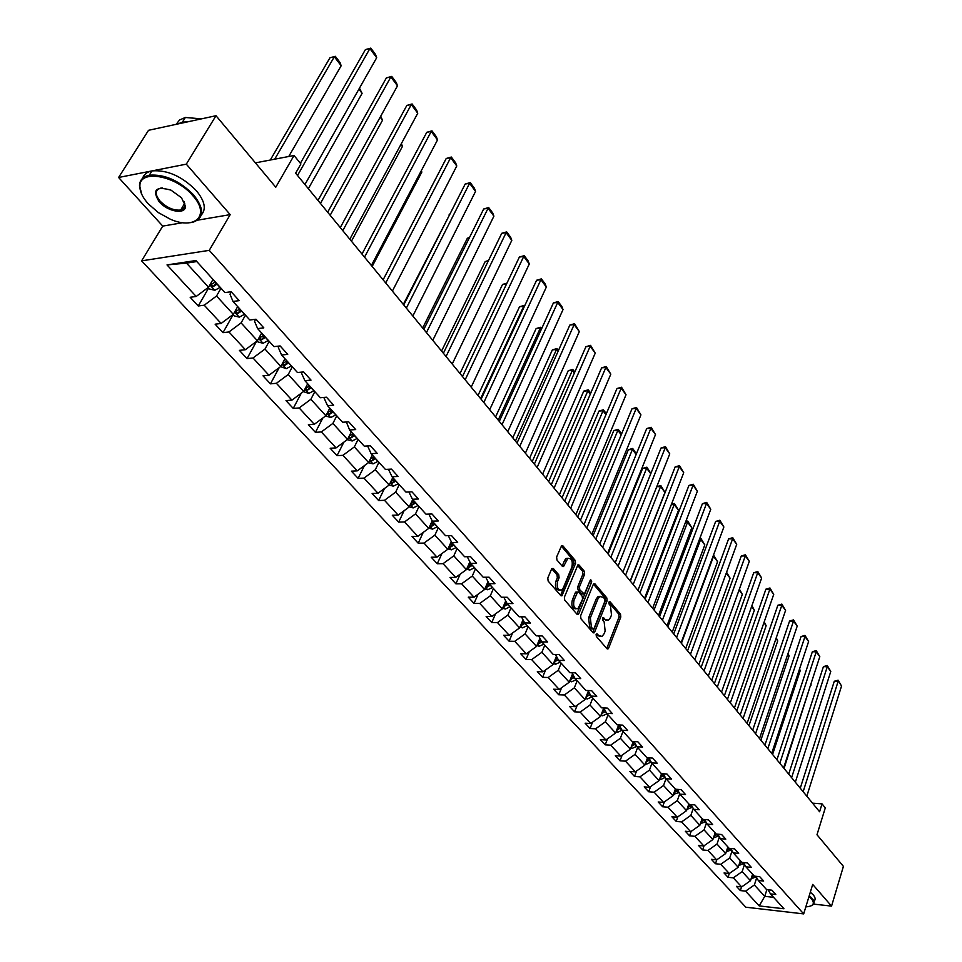 <?xml version="1.0" encoding="UTF-8"?>
<svg xmlns="http://www.w3.org/2000/svg" width="962" height="962" viewBox="0 0 962 962"><rect width="100%" height="100%" fill="white"/><g stroke="black" fill="none" stroke-linecap="round" stroke-linejoin="round"><path stroke-width="1.44" d="M596.127 634.427L596.344 636.471L606.974 648.689L608.657 648.087L620.803 617.015L620.502 614.153L610.088 601.803L608.922 602.188L609.138 604.208L610.497 605.807L611.483 615.031L610.461 617.616L608.489 620.213L605.11 619.432L603.739 617.832L602.561 618.229L602.777 620.262L604.148 621.861L605.134 631.12L604.112 633.73L602.08 636.375L598.701 635.617L597.318 634.018L596.127 634.427M813.563 904.1L831.553 906.108L843.409 866.365L816.991 834.751L825.288 807.888L822.029 803.871L812.541 803.162M197.691 220.154L230.195 214.622L186.303 164.153L118.591 177.477L148.533 130.303L216.005 115.717L275.769 187.217L294.035 155.483L255.423 162.867M186.303 164.153L216.005 115.717M553.366 568.554L551.563 569.071L547.799 578.042L548.136 581.06L560.762 595.562L561.94 595.803L575.565 563.443L575.24 560.473L562.878 545.827L561.652 545.574L556.625 556.998L556.95 560.004L562.313 566.281L563.528 566.522L567.808 558.453C571.632 558.056 572.991 560.918 571.897 567.075L563.311 587.866L561.712 589.971C557.876 590.343 556.517 587.457 557.635 581.301L559.09 577.813L558.754 574.807L553.366 568.554L551.863 568.566M294.035 155.483L300.914 163.937L295.635 173.184L819.588 811.748L822.029 803.871M230.195 214.622L209.247 250.348L803.679 913.9L745.827 907.202L141.606 260.858L209.247 250.348M831.553 906.108L812.698 884.427L803.679 913.9M580.615 615.8L580.928 618.746L592.989 632.611L594.696 632.022L607.106 600.793L606.794 597.895L594.985 583.898L593.277 584.427L580.615 615.8M577.056 614.297L564.718 600.12L564.393 597.137L577.946 564.826L579.124 565.079L584.307 571.236L584.631 574.182L579.461 586.868L579.773 589.826L584.355 594.095L590.295 580.122L590.704 579.581L591.726 581.806L578.799 613.732L577.056 614.297M195.887 260.534L224.964 292.58L231.157 291.751L239.201 300.637L232.996 301.455L249.819 319.985L256 319.228L263.804 327.874L257.636 328.595L273.978 346.621L280.134 345.947L287.734 354.353L281.577 355.002L297.474 372.522L303.619 371.933L311.015 380.11L304.882 380.675L320.346 397.727L326.467 397.21L333.658 405.17L327.549 405.663L342.604 422.258L348.701 421.825L355.7 429.569L349.615 429.99L364.273 446.152L370.346 445.779L377.164 453.318L371.104 453.679L385.389 469.42L391.426 469.107L398.076 476.455L392.039 476.743L405.952 492.087L411.964 491.835L418.446 499.001L412.433 499.23L425.998 514.189L431.986 513.997L438.299 520.971L432.323 521.151L445.55 535.726L451.515 535.593L457.659 542.4L451.707 542.52L464.61 556.745L470.538 556.661L476.551 563.299L470.622 563.371L483.201 577.248L489.117 577.212L494.973 583.693L489.069 583.706L501.358 597.246L507.239 597.258L512.95 603.583L507.082 603.559L519.071 616.774L524.927 616.834L530.507 623.015L524.663 622.943L536.375 635.846L542.195 635.954L547.643 641.979L541.834 641.87L553.27 654.473L559.066 654.617L564.393 660.509L558.609 660.353L569.781 672.678L575.541 672.859L580.747 678.619L574.987 678.414L585.918 690.463L591.654 690.68L596.741 696.308L591.005 696.079L601.683 707.84L607.395 708.104L612.361 713.6L606.673 713.335L617.111 724.843L622.787 725.132L627.645 730.519L621.981 730.206L632.19 741.474L637.842 741.798L642.592 747.053L636.952 746.716L646.945 757.731L652.561 758.092L657.214 763.239L651.611 762.866L661.387 773.64L666.967 774.025L671.524 779.064L665.944 778.679L675.516 789.225L681.072 789.634L685.521 794.564L679.978 794.143L689.345 804.472L694.877 804.905L699.23 809.739L693.722 809.295L702.897 819.396L708.381 819.864L712.662 824.59L707.178 824.121L716.161 834.018L721.62 834.511L725.805 839.141L720.346 838.648L729.148 848.34L734.583 848.857L738.684 853.39L733.26 852.873L741.882 862.385L747.294 862.914L751.31 867.363L745.911 866.822L754.364 876.129L759.739 876.695L763.672 881.048L758.309 880.483L766.594 889.609L771.933 890.199L775.793 894.468L770.466 893.878L783.958 908.765L759.222 905.927L745.574 891.149L740.355 890.571L736.423 886.339L741.654 886.916L733.284 877.849L728.03 877.296L724.037 872.979L729.292 873.532L720.754 864.285L715.475 863.744L711.399 859.343L716.678 859.872L707.96 850.444L702.657 849.927L698.496 845.442L703.811 845.947L694.913 836.315L689.586 835.834L685.341 831.252L690.68 831.733L681.601 821.909L676.25 821.44L671.909 816.774L677.284 817.231L668.013 807.202L662.626 806.757L658.2 801.983L663.6 802.416L654.136 792.183L648.725 791.762L644.203 786.892L649.627 787.301L639.971 776.839L634.523 776.454L629.906 771.476L635.365 771.849L625.492 761.17L620.021 760.81L615.307 755.735L620.791 756.084L610.702 745.165L605.206 744.841L600.384 739.646L605.892 739.958L595.586 728.811L590.067 728.511L585.136 723.208L590.68 723.484L580.146 712.084L574.591 711.82L569.552 706.397L575.12 706.649L564.345 694.985L558.766 694.768L553.619 689.213L559.211 689.429L548.196 677.513L542.592 677.32L537.325 671.644L542.941 671.825L531.673 659.619L526.046 659.475L520.658 653.667L526.298 653.799L514.766 641.329L509.114 641.209L503.595 635.269L509.271 635.365L497.474 622.594L491.786 622.522L486.135 616.45L491.835 616.498L479.761 603.427L474.038 603.402L468.266 597.174L473.989 597.186L461.616 583.79L455.88 583.814L449.963 577.428L455.711 577.404L443.037 563.684L437.277 563.744L431.216 557.214L436.988 557.13L424.001 543.073L418.217 543.193L412.001 536.495L417.809 536.363L404.497 521.957L398.677 522.125L392.316 515.259L398.136 515.079L384.487 500.312L378.643 500.529L372.126 493.494L377.97 493.253L363.973 478.102L358.117 478.379L351.419 471.164L357.287 470.863L342.929 455.327L337.049 455.663L330.17 448.256L336.063 447.895L321.332 431.938L315.428 432.347L308.369 424.747L314.285 424.314L299.158 407.948L293.23 408.417L285.991 400.613L291.931 400.12L276.395 383.297L270.442 383.85L263.011 375.829L268.963 375.252L252.994 357.984L247.03 358.598L239.394 350.36L245.37 349.711L228.956 331.962L222.98 332.66L215.127 324.194L221.116 323.46L204.245 305.207L198.244 305.988L190.175 297.282L196.176 296.476L167.015 264.911L195.887 260.534M237.686 306.613L233.297 314.358L216.534 296.007L221.007 288.227M216.534 296.007L204.245 305.207M233.297 314.358L221.116 323.46M231.301 291.907L230.002 294.204L232.996 301.455M261.664 333.032L257.395 340.752L241.101 322.895L245.442 315.163M241.101 322.895L228.956 331.962M257.395 340.752L245.37 349.711M255.627 319.276L254.521 321.284L257.636 328.595M284.992 358.754L280.844 366.426L264.983 349.062L269.204 341.354M264.983 349.062L252.994 357.984M280.844 366.426L268.963 375.252M279.208 346.055L278.355 347.619L281.577 355.002M307.696 383.778L303.667 391.426L288.227 374.507L292.328 366.847M288.227 374.507L276.395 383.297M303.667 391.426L291.931 400.12M302.176 372.078L301.563 373.244L304.882 380.675M329.798 408.153L325.89 415.752L310.858 399.29L314.839 391.666M310.858 399.29L299.158 407.948M325.89 415.752L314.285 424.314M324.555 397.378L324.134 398.184L327.549 405.663M351.334 431.89L347.522 439.454L332.888 423.412L336.772 415.825M332.888 423.412L321.332 431.938M347.522 439.454L336.063 447.895M346.356 421.993L349.615 429.99M372.318 455.026L368.614 462.542L354.341 446.921L358.129 439.369M354.341 446.921L342.929 455.327M368.614 462.542L357.287 470.863M367.604 445.947L371.104 453.679M392.773 477.561L389.165 485.052L375.252 469.817L378.932 462.313M375.252 469.817L363.973 478.102M389.165 485.052L377.97 493.253M388.444 469.264L392.039 476.743M412.722 499.555L409.199 506.986L395.635 492.135L399.218 484.668M395.635 492.135L384.487 500.312M409.199 506.986L398.136 515.079M408.898 491.967L412.433 499.23M432.203 520.923L428.739 528.391L415.512 513.9L419.011 506.481M415.512 513.9L404.497 521.957M428.739 528.391L417.809 536.363M428.836 514.093L432.323 521.151M451.262 541.642L447.799 549.266L434.896 535.137L438.299 527.753M434.896 535.137L424.001 543.073M447.799 549.266L436.988 557.13M448.28 535.666L451.707 542.52M469.865 561.88L466.402 569.636L453.811 555.844L457.13 548.508M453.811 555.844L443.037 563.684M466.402 569.636L455.711 577.404M467.243 556.709L470.622 563.371M488.011 581.637L484.559 589.526L472.27 576.058L475.505 568.758M472.27 576.058L461.616 583.79M484.559 589.526L473.989 597.186M485.75 577.224L489.069 583.706M505.723 600.949L502.296 608.946L490.295 595.803L493.446 588.54M490.295 595.803L479.761 603.427M502.296 608.946L491.835 616.498M503.823 597.258L507.082 603.559M523.027 619.805L519.612 627.909L507.888 615.067L510.966 607.852M507.888 615.067L497.474 622.594M519.612 627.909L509.271 635.365M521.452 616.798L524.663 622.943M539.922 638.251L536.531 646.44L525.084 633.898L528.09 626.719M525.084 633.898L514.766 641.329M536.531 646.44L526.298 653.799M538.684 635.894L541.762 641.979L543.867 644.107M556.433 656.264L553.066 664.55L541.871 652.284L544.817 645.153M541.871 652.284L531.673 659.619M553.066 664.55L542.941 671.825M555.507 654.533L558.609 660.353M572.57 673.893L569.227 682.25L558.285 670.261L561.159 663.167M558.285 670.261L548.196 677.513M569.227 682.25L559.211 689.429M571.945 672.739L574.987 678.414M588.335 691.137L585.04 699.554L574.338 687.83L577.14 680.783M574.338 687.83L564.345 694.985M585.04 699.554L575.12 706.649M588.022 690.536L591.005 696.079M603.763 707.996L600.492 716.474L590.031 705.014L592.76 698.003M590.031 705.014L580.146 712.084M600.492 716.474L590.68 723.484M603.727 707.936L606.673 713.335M618.686 724.927L615.608 733.032L605.375 721.825L608.044 714.85M605.375 721.825L595.586 728.811M615.608 733.032L605.892 739.958M619.095 724.939L621.981 730.206M633.273 741.534L630.399 749.23L620.382 738.263L623.003 731.336M620.382 738.263L610.702 745.165M630.399 749.23L620.791 756.084M634.114 741.582L636.952 746.716M647.57 757.767L644.877 765.091L635.076 754.352L637.638 747.462M635.076 754.352L625.492 761.17M644.877 765.091L635.365 771.849M648.821 757.852L651.611 762.866M661.567 773.664L659.054 780.615L649.458 770.105L651.959 763.251M649.458 770.105L639.971 776.839M659.054 780.615L649.627 787.301M663.203 773.773L665.944 778.679M675.336 789.032L672.931 795.802L663.539 785.521L665.981 778.715M663.539 785.521L654.136 792.183M672.931 795.802L663.6 802.416M677.284 789.357L679.978 794.143M688.876 803.955L686.519 810.689L677.32 800.612L679.749 793.734M677.32 800.612L668.013 807.202M686.519 810.689L677.284 817.231M691.077 804.605L693.722 809.295M702.14 818.578L699.843 825.276L690.824 815.391L693.241 808.441M690.824 815.391L681.601 821.909M699.843 825.276L690.68 831.733M704.569 819.54L707.178 824.121M715.139 832.9L712.878 839.549L704.052 829.881L706.457 822.847M704.052 829.881L694.913 836.315M712.878 839.549L703.811 845.947M717.796 834.162L720.346 838.648M727.873 846.933L725.661 853.559L717.003 844.071L719.396 836.976M717.003 844.071L707.96 850.444M725.661 853.559L716.678 859.872M730.747 848.496L733.26 852.873M740.355 860.689L738.191 867.279L729.701 857.984L732.082 850.829M729.701 857.984L720.754 864.285M738.191 867.279L729.292 873.532M743.434 862.529L745.911 866.822M752.597 874.181L750.48 880.723L742.159 871.62L744.516 864.405M742.159 871.62L733.284 877.849M750.48 880.723L741.654 886.916M755.879 876.286L758.309 880.483M766.87 889.646L764.73 896.343L754.364 884.98L756.709 877.717M754.364 884.98L745.574 891.149M759.222 905.927L764.73 896.343L773.58 897.318M118.591 177.477L162.746 226.094L141.606 260.858M196.813 261.556L186.508 263.119L208.526 287.229L213.035 279.437M563.491 566.546L562.626 566.546M768.073 889.778L770.466 893.878M208.526 287.229L196.176 296.476M167.015 264.911L186.508 263.119M741.546 886.904L740.355 890.571M729.28 873.52L728.03 877.296M716.798 859.787L715.475 863.744M704.088 845.754L702.657 849.927M691.113 831.433L689.586 835.834M677.873 816.798L676.25 821.44M664.369 801.863L662.626 806.757M650.589 786.615L648.725 791.762M636.519 771.031L634.523 776.454M622.161 755.098L620.021 760.81M607.503 738.816L605.206 744.841M592.52 722.173L590.067 728.511M577.224 705.146L574.591 711.82M561.592 687.722L558.766 694.768M545.61 669.901L542.592 677.32M529.28 651.659L526.046 659.475M512.59 632.972L509.114 641.209M495.526 613.84L491.786 622.522M478.066 594.239L474.038 603.402M460.197 574.146L455.88 583.814M441.931 553.535L437.277 563.744M423.232 532.407L418.217 543.193M404.088 510.726L398.677 522.125M384.487 488.48L378.643 500.529M364.418 465.62L358.117 478.379M343.867 442.147L337.049 455.663M322.823 418.013L315.428 432.347M301.262 393.205L293.23 408.417M279.172 367.676L270.442 383.85M256.529 341.402L247.03 358.598M233.117 314.718L222.98 332.66M208.682 287.963L198.244 305.988M162.746 226.094L182.876 222.679M596.079 634.559L599.939 636.543M606.361 620.382L602.501 618.386M606.745 648.412L619.083 616.991L618.782 614.129L608.85 602.38M592.772 632.359L605.375 600.781L605.074 597.895L593.434 584.114M592.857 628.871L594.047 628.463L604.966 601.034L604.749 599.013L603.306 597.306L599.807 596.512L597.895 599.037L590.367 617.82L591.377 627.176L592.857 628.871L591.113 628.847L593.037 629.028M600.252 596.296L598.075 596.512L596.163 599.037L597.895 599.037M591.113 628.847L589.646 627.152L588.636 617.796L596.163 599.037M577.525 565.271L582.575 571.248L584.307 571.236M583.501 594.095L581.481 593.855L578.03 589.826L577.717 586.868L582.888 574.194L582.575 571.248M576.875 614.081L590.103 580.603M574.037 600.144C572.931 606.156 574.23 609.006 577.946 608.705L582.551 599.242L582.226 596.296L578.775 592.267L577.633 592.027L574.037 600.144L572.294 600.144C571.151 605.832 572.366 608.73 575.913 608.85M576.755 592.027L575.288 592.808L577.032 592.82M572.294 600.144L575.288 592.808M559.607 590.163C555.964 590.019 554.713 587.073 555.88 581.313L557.335 577.813L557.01 574.819L551.743 568.722M568.157 558.261L566.053 558.477L564.55 560.485L566.293 560.473M562.169 566.113L564.55 560.485M560.593 595.382L573.809 563.455L573.496 560.497L561.255 545.995M751.045 878.955L756.156 876.767M810.75 684.475L784.054 768.446M751.599 877.272L754.04 875.781M753.114 874.759L752.152 875.54M811.158 685.016L810.834 684.21M803.15 791.714L838.118 681.397L834.282 681.276L800.264 788.191M806.805 796.175L841.546 686.038L838.082 680.158L841.546 686.038M834.282 681.276L838.082 680.158M805.843 906.841L806.517 906.805C813.431 906.12 815.079 903.45 811.459 898.785L809.006 896.488M809.234 895.73L812.084 898.352C814.369 901.033 814.67 903.174 812.974 904.761L811.158 905.807M810.329 892.183L813.167 894.804C815.451 897.498 815.74 899.638 814.044 901.238M148.196 203.764L158.285 212.554L170.298 219.192C195.166 230.375 210.75 215.163 192.785 195.659C175.974 175.337 139.153 168.963 139.887 186.231C139.827 191.63 142.592 197.475 148.196 203.764M141.715 194.24L139.502 185.317C139.839 179.894 143.11 176.515 149.314 175.192C164.622 174.038 179.413 180.628 193.699 194.973C204.678 209.211 204.257 218.362 192.448 222.402L187.782 222.907M159.175 201.767C151.852 189.863 155.784 185.979 170.959 190.127L181.457 197.715L185.45 206.048C186.015 214.911 167.749 211.88 159.175 201.767M162.398 187.951L160.666 188.143C154.954 190.067 154.75 194.384 160.065 201.094C166.811 207.72 173.677 210.702 180.676 210.041L183.189 208.982L184.68 207.119L184.175 201.563M142.616 178.295C143.855 174.399 146.982 171.933 151.984 170.899C167.292 169.721 182.058 176.311 196.308 190.656C204.798 201.034 206.481 209.139 201.323 214.971M184.343 207.756L181.986 207.888M177.561 124.026L182.419 122.162L188.299 121.705M176.166 124.326L179.581 119.961L185.341 117.472L201.491 118.855M738.768 865.547L743.939 863.407M799.374 669.492L800.216 670.61L772.582 754.461M739.309 863.864L741.846 862.337M740.908 861.303L739.886 862.12M800.216 670.61L799.554 668.939M726.226 851.863L731.493 849.783M787.782 654.22L789.081 655.916L760.882 740.199M726.779 850.204L729.665 848.388M728.45 847.57L727.368 848.436M789.081 655.916L788.07 653.366M791.606 777.645L827.284 666.75L823.412 666.642L788.708 774.121M795.333 782.19L830.771 671.476L827.284 666.75L827.26 665.512L830.771 671.476M823.412 666.642L827.26 665.512M779.821 763.299L816.233 651.815L812.349 651.743L776.935 759.776M783.621 767.929L819.804 656.637L816.233 651.815L816.233 650.601L819.804 656.637M812.349 651.743L816.233 650.601M713.431 837.914L718.782 835.894M775.961 638.648L777.717 640.957L748.953 725.661M713.996 836.255L717.279 834.126M715.74 833.561L714.598 834.475M776.262 637.758L777.717 640.957M767.82 748.652L804.978 636.603L801.069 636.543L764.922 745.129M771.692 753.378L808.609 641.51L804.978 636.603L804.99 635.389L808.609 641.51M801.069 636.543L804.99 635.389M700.384 823.676L705.807 821.716M763.9 622.763L766.149 625.709L736.796 710.846M700.949 822.029L704.605 819.6M702.777 819.275L701.575 820.237M764.213 621.873L766.149 625.709M755.567 733.729L793.506 621.103L789.574 621.055L752.681 730.206M759.523 738.551L797.209 626.106L793.506 621.103L793.542 619.901L797.209 626.106M789.574 621.055L793.542 619.901M687.06 809.15L692.568 807.262M751.611 606.553L754.352 610.173L724.386 695.73M687.638 807.515L691.341 805.086M689.754 804.497L688.275 805.699M751.923 605.663L754.352 610.173M743.073 718.494L781.805 605.29L777.861 605.266L740.187 714.982M747.101 723.412L785.581 610.389L781.805 605.29L781.853 604.1L785.581 610.389M777.861 605.266L781.853 604.1M673.46 794.323L679.052 792.496M739.056 590.019L742.327 594.336L711.736 680.314M674.747 790.824L674.085 792.676L677.801 790.271M676.575 789.297L674.687 790.86M739.381 589.129L742.327 594.336M730.314 702.957L769.877 589.165L765.908 589.165L727.428 699.434M734.427 707.972L773.725 594.36L769.877 589.165L769.949 587.986L773.725 594.36M765.908 589.165L769.949 587.986M659.571 779.184L660.702 779.521L665.247 777.428M726.25 573.148L730.074 578.174L698.833 664.586M660.16 777.549L663.984 775.156M663.131 773.761L660.822 775.709M726.575 572.246L730.074 578.174M717.303 687.084L757.707 572.715L753.715 572.739L714.417 683.573M721.5 692.207L761.639 578.018L757.707 572.715L757.791 571.548L761.639 578.018M753.715 572.739L757.791 571.548M645.382 763.72L646.644 764.093L651.154 762.048M681.397 643.325L713.503 556.349L717.568 561.7L685.665 648.544M713.443 555.218L713.022 556.361M645.983 762.096L649.855 759.727M649.037 758.248L646.656 760.245M713.66 555.206L717.568 561.7M704.016 670.887L745.297 555.94L741.281 555.988L701.13 667.387M708.297 676.118L749.302 561.351L745.297 555.94L745.406 554.785L749.302 561.351M741.281 555.988L745.406 554.785M630.892 747.931L632.287 748.34L636.748 746.344M667.868 626.839L700.661 539.442L704.809 544.889L672.234 632.166M699.843 538.335L700.841 538.311L700.661 539.442L699.422 539.466M631.505 746.296L635.437 743.963M634.607 742.46L632.19 744.444M700.841 538.311L704.809 544.889M616.077 731.793L617.616 732.238L622.041 730.278M654.052 610.004L687.565 522.174L691.798 527.753L658.513 615.439M685.894 521.248L687.77 521.067L687.565 522.174L685.509 522.234M616.702 730.146L620.694 727.861M619.841 726.322L617.412 728.294M687.77 521.067L691.798 527.753M600.937 715.307L602.633 715.788L607.094 713.804M639.946 592.82L674.206 504.569L678.511 510.245L644.504 598.364M671.5 504.124L674.422 503.475L674.206 504.569L671.284 504.665M601.587 713.648L605.627 711.411M604.761 709.836L602.296 711.796M674.422 503.475L678.511 510.245M585.461 698.46L587.313 698.977L591.81 696.957M625.553 575.264L660.557 486.592L664.958 492.388L630.194 580.928M656.769 486.652L660.81 485.521L660.557 486.592L656.733 486.736M586.123 696.777L590.211 694.6M589.345 692.989L586.844 694.937M660.81 485.521L664.958 492.388M569.636 681.228L571.644 681.793L576.19 679.737M610.834 557.335L646.632 468.229L642.604 468.422L608.104 554.016M570.322 679.509L574.458 677.428M573.568 675.769L571.043 677.705M650.781 473.701L646.632 468.229L646.897 467.183L650.865 473.484M642.604 468.422L646.897 467.183M553.451 663.612L555.627 664.225L560.209 662.121M595.803 539.009L632.407 449.494L628.354 449.711L593.085 535.702M554.16 661.856L558.345 659.86M557.431 658.152L554.882 660.076M636.159 454.449L632.407 449.494L632.695 448.46L636.375 453.92M628.354 449.711L632.695 448.46M536.892 645.586L539.249 646.248L543.783 644.191M580.435 520.286L617.869 430.351L613.804 430.603L577.729 516.991M540.945 640.199L538.588 643.831L541.762 641.979M540.933 640.151L538.359 642.039M537.626 643.794L538.588 643.831M621.224 434.764L617.869 430.351L618.193 429.329L621.572 433.91M613.804 430.603L618.193 429.329M519.937 627.152L522.486 627.849L527.152 625.685M564.73 501.142L603.03 410.786L598.941 411.075L562.036 497.859M520.707 625.3L525.084 623.412M524.074 621.825L521.789 625.384M524.025 621.729L521.428 623.592M605.952 414.634L603.03 410.786L603.378 409.8L606.349 413.708M598.941 411.075L603.378 409.8M502.585 608.273L505.339 609.03L510.04 606.818M548.665 481.565L587.854 390.8L583.754 391.125L545.983 478.294M503.403 606.373L507.924 604.497M506.806 603.03L504.593 606.493M506.733 602.885L504.112 604.713M590.331 394.059L587.854 390.8L588.239 389.826L590.74 393.121M583.754 391.125L588.239 389.826M484.812 588.96L487.77 589.766L492.52 587.505M532.239 461.544L572.354 370.37L568.229 370.731L529.569 458.297M485.678 586.988L486.988 587.169L490.355 585.124M489.129 583.778L486.988 587.169M489.009 583.597L486.375 585.389M574.362 373.015L572.354 370.37L572.763 369.432L574.771 372.078M568.229 370.731L572.763 369.432M690.439 654.352L732.623 538.816L728.595 538.9L687.565 650.853M694.817 659.692L736.712 544.348L732.623 538.816L732.755 537.686L736.712 544.348M728.595 538.9L732.755 537.686M676.587 637.457L719.696 521.344L715.644 521.452L673.713 633.97M681.06 642.917L723.869 526.984L719.696 521.344L719.853 520.226L723.869 526.984M715.644 521.452L719.853 520.226M662.421 620.201L706.505 503.511L702.428 503.643L659.559 616.714M666.991 625.781L710.762 509.271L706.505 503.511L706.685 502.404L710.762 509.271M702.428 503.643L706.685 502.404M647.955 602.573L693.037 485.305L688.924 485.461L645.105 599.098M652.621 608.273L697.378 491.185L693.037 485.305L693.229 484.223L697.378 491.185M688.924 485.461L693.229 484.223M633.164 584.559L679.28 466.702L675.144 466.907L630.326 581.084M637.938 590.379L683.717 472.715L679.28 466.702L679.497 465.644L683.717 472.715M675.144 466.907L679.497 465.644M618.049 566.137L665.223 447.715L661.074 447.943L615.223 562.674M622.931 572.077L669.756 453.848L665.223 447.715L665.463 446.669L669.756 453.848M661.074 447.943L665.463 446.669M602.597 547.294L650.865 428.306L646.692 428.571L599.771 543.855M607.587 553.378L655.495 434.571L650.865 428.306L651.142 427.284L655.495 434.571M646.692 428.571L651.142 427.284M586.784 528.03L636.195 408.477L631.998 408.766L583.982 524.603M591.895 534.247L640.933 414.875L636.195 408.477L636.495 407.479L640.933 414.875M631.998 408.766L636.495 407.479M570.622 508.321L621.187 388.203L616.979 388.528L567.82 504.906M575.841 514.682L626.034 394.745L621.187 388.203L621.524 387.229L626.034 394.745M616.979 388.528L621.524 387.229M554.064 488.143L605.856 367.484L601.623 367.845L551.286 484.752M559.415 494.66L610.81 374.17L605.856 367.484L606.216 366.522L610.81 374.17M601.623 367.845L606.216 366.522M466.606 569.179L469.793 570.045L474.579 567.736M515.428 441.053L556.505 349.483L552.356 349.879L512.782 437.83M467.52 567.123L468.963 567.364L472.366 565.295M471.152 563.948L468.963 567.364M470.971 563.756L468.205 565.596M558.02 351.479L556.505 349.483L556.95 348.569L558.441 350.541M552.356 349.879L556.95 348.569M537.121 467.496L590.175 346.284L585.918 346.693L534.355 464.129M542.604 474.17L595.237 353.126L590.175 346.284L590.572 345.358L595.237 353.126M585.918 346.693L590.572 345.358M447.967 548.917L451.382 549.831L456.216 547.486M498.22 420.093L540.295 328.126L536.123 328.559L495.598 416.895M448.929 546.777L450.505 547.089L453.944 544.985M452.729 543.65L450.505 547.089M452.513 543.41L449.591 545.322M541.293 329.449L540.295 328.126L540.776 327.236L541.726 328.499M536.123 328.559L540.776 327.236M519.781 446.356L574.134 324.603L569.853 325.048L517.027 443.013M525.384 453.198L579.316 331.601L574.134 324.603L574.554 323.701L579.316 331.601M569.853 325.048L574.554 323.701M428.848 528.15L432.515 529.136L437.385 526.743M480.615 398.629L523.713 306.289L519.528 306.758L478.018 395.454M429.894 525.913L431.589 526.31L435.064 524.182M433.862 522.847L431.589 526.31M433.597 522.558L430.519 524.555M524.17 306.89L523.713 306.289L524.23 305.423L524.615 305.94M519.528 306.758L524.23 305.423M502.02 424.711L557.719 302.417L553.415 302.91L499.29 421.38M507.756 431.71L563.023 309.584L557.719 302.417L558.176 301.551L561.892 306.565L563.023 309.584M553.415 302.91L558.176 301.551M409.247 506.878L413.179 507.912L418.097 505.483M506.565 283.946L502.537 284.451L460.004 373.509M410.365 504.509L412.205 505.026L415.716 502.849M414.514 501.527L412.205 505.026M414.213 501.19L410.954 503.27M502.537 284.451L506.962 283.141M483.814 402.525L540.921 279.714L536.604 280.243L481.108 399.23M489.694 409.704L546.344 287.049L540.921 279.714L541.414 278.872L545.213 284.006L546.344 287.049M536.604 280.243L541.414 278.872M389.141 485.064L393.362 486.171L398.328 483.682M488.167 261.219L485.161 261.616L441.57 351.034M390.368 482.551L392.34 483.189L395.875 480.988M394.697 479.677L392.34 483.189M394.336 479.28L390.897 481.457M485.161 261.616L488.54 260.437M465.163 379.798L523.725 256.469L519.384 257.046L462.481 376.527M471.2 387.145L529.28 263.985L523.725 256.469L524.254 255.664L528.138 260.918L529.28 263.985M519.384 257.046L524.254 255.664M368.434 462.674L373.04 463.864L378.042 461.327M469.264 237.975L467.364 238.251L422.679 328.018M369.853 460.016L371.957 460.81L375.541 458.561M374.362 457.263L371.957 460.81M373.953 456.818L370.37 459.054M469.516 237.482L467.364 238.251M446.043 356.505L506.108 232.672L501.743 233.297L443.386 353.258M452.224 364.033L511.808 240.356L506.108 232.672L506.685 231.902L510.666 237.277L511.808 240.356M501.743 233.297L506.685 231.902M347.246 439.658L352.188 440.981L357.239 438.395M449.843 214.213L403.318 304.425M348.833 436.856L351.046 437.842L354.665 435.558M353.499 434.271L351.046 437.842M353.042 433.766L349.218 436.135M449.939 214.045L449.146 214.322M426.443 332.611L488.071 208.285L483.694 208.97L423.809 329.401M432.78 340.332L493.903 216.161L488.071 208.285L488.684 207.551L492.76 213.059L493.903 216.161M483.694 208.97L488.684 207.551M325.601 415.957L330.796 417.508L335.894 414.862M440.788 197.03L392.376 291.089L456.77 165.981L450.649 157.708L446.224 158.489L383.129 279.822M327.308 412.987L329.593 414.273L333.249 411.952M332.094 410.678L329.593 414.273M331.577 410.113L327.441 412.722M406.337 308.105L469.588 183.309L465.187 184.043L403.739 304.93M412.842 316.029L475.565 191.378L469.588 183.309L470.25 182.612L474.422 188.263L475.565 191.378M465.187 184.043L470.25 182.612M303.379 391.63L308.826 393.41L313.973 390.704M421.103 171.08L421.837 172.066L372.174 266.462M309.56 385.834L305.627 388.299L307.575 390.079L311.267 387.722M310.125 386.459L307.575 390.079M421.837 172.066L421.332 170.635M385.702 282.96L450.649 157.708L451.346 157.046L455.627 162.831L456.77 165.981M446.224 158.489L451.346 157.046M280.555 366.642L286.279 368.662L291.474 365.909M400.901 144.48L402.417 146.477L351.443 241.197M286.929 360.894L282.996 363.395L284.956 365.235L288.696 362.842M287.566 361.592L284.956 365.235M402.417 146.477L401.394 143.566M364.526 257.143L431.229 131.457L426.779 132.299L361.989 254.052M371.38 265.5L437.506 139.935L431.229 131.457L431.974 130.844L436.363 136.772L437.506 139.935M426.779 132.299L431.974 130.844M257.107 340.969L258.044 341.991L263.119 343.254L268.362 340.428M380.182 117.172L382.515 120.25L330.17 215.272M263.696 335.281L259.74 337.806L261.724 339.718L265.5 337.277M264.394 336.051L261.724 339.718M380.724 116.186L382.515 120.25M342.785 230.652L411.303 104.533L406.842 105.435L340.283 227.597M349.819 239.213L417.748 113.239L411.303 104.533L412.109 103.968L416.606 110.053L417.748 113.239M406.842 105.435L412.109 103.968M233.008 314.586L234.187 315.885L239.31 317.135L244.613 314.249M358.91 89.141L362.097 93.35L308.345 188.672M239.815 308.958L235.846 311.508L237.855 313.492L241.666 311.003M240.572 309.8L237.855 313.492M359.463 88.155L362.097 93.35M320.454 203.427L390.873 76.912L386.387 77.886L317.989 200.433M327.681 212.229L397.486 85.846L390.873 76.912L391.726 76.395L396.344 82.636L397.486 85.846M386.387 77.886L391.726 76.395M208.225 287.446L209.668 289.033L214.851 290.284L220.19 287.325M274.711 159.187L334.331 56.77L341.161 65.765L288.744 156.493M329.966 57.78L335.293 56.289L329.966 57.78L270.286 160.029M215.26 281.89L211.279 284.475L213.311 286.532L217.171 284.006M216.101 282.816L213.311 286.532M335.293 56.289L340.067 62.578L341.161 65.765M297.511 175.469L369.901 48.569L365.404 49.615L300.385 163.275M304.93 184.512L376.683 57.732L369.901 48.569L370.803 48.1L375.541 54.509L376.683 57.732M365.404 49.615L370.803 48.1M596.969 635.581L598.701 635.617M602.801 617.82L603.739 617.832M603.378 619.408L605.11 619.432M609.15 601.803L610.088 601.803M618.782 614.129L620.502 614.153M619.083 616.991L620.803 617.015M606.926 648.039L608.657 648.087M596.392 634.006L597.318 634.018M593.59 583.898L594.985 583.898M605.074 597.895L606.794 597.895M605.375 600.781L607.106 600.793M592.965 631.986L594.696 632.022M588.636 617.796L590.367 617.82M589.646 627.152L591.377 627.176M577.657 565.091L579.124 565.079M582.888 574.194L584.631 574.182M577.717 586.868L579.461 586.868M578.03 589.826L579.773 589.826M581.481 593.855L583.225 593.855M589.983 581.818L591.726 581.806M577.056 613.708L578.799 613.732M557.01 574.819L558.754 574.807M557.335 577.813L559.09 577.813M555.88 581.313L557.635 581.301M562.349 565.776L564.093 565.764M561.363 545.851L562.878 545.827M573.496 560.497L575.24 560.473M573.809 563.455L575.565 563.443M560.798 595.009L562.542 595.009M753.967 875.853L755.435 877.476M741.774 862.421L743.277 864.068M729.34 848.712L730.867 850.396M716.654 834.727L718.217 836.447M715.103 833.02L715.668 833.645M703.703 820.466L705.302 822.221M702.104 818.686L702.705 819.347M687.217 808.693L687.842 809.391M690.5 805.903L692.123 807.695M688.84 804.076L689.477 804.773M673.64 793.806L674.362 794.588M677.02 791.041L678.667 792.868M675.3 789.153L675.961 789.886M659.788 778.595L660.593 779.485M663.251 775.865L664.934 777.729M661.471 773.917L662.181 774.687M660.99 775.612L660.293 777.524M645.622 763.058L646.536 764.056M649.194 760.377L650.913 762.277M647.354 758.345L648.099 759.162M646.933 760.076L646.211 762.06M631.168 747.197L632.178 748.304M634.824 744.552L636.591 746.488M632.936 742.46L633.717 743.313M632.587 744.203L631.818 746.259M616.389 730.976L617.508 732.214M620.153 728.378L621.957 730.362M618.193 726.214L619.011 727.116M617.929 727.981L617.123 730.11M601.286 714.405L602.525 715.764M605.17 711.856L607.01 713.888M603.138 709.619L604.004 710.569M602.946 711.411L602.104 713.612M585.846 697.474L587.205 698.953M589.838 694.961L591.726 697.041M587.746 692.652L588.648 693.65M587.638 694.468L586.748 696.741M570.069 680.158L571.536 681.769M574.17 677.693L576.106 679.821M572.005 675.3L572.955 676.346M571.993 677.14L571.055 679.509M553.92 662.445L555.519 664.189M558.152 660.04L560.125 662.205M555.904 657.563L556.902 658.657M556 659.415L555.002 661.868M537.409 644.324L539.141 646.211M539.442 639.417L540.488 640.572M520.514 625.781L522.378 627.825M524.999 623.496L527.056 625.769M522.594 620.839L523.689 622.053M503.21 606.806L505.218 609.006M507.828 604.581L509.944 606.902M505.351 601.839L506.493 603.102M485.509 587.373L487.662 589.742M490.271 585.221L492.424 587.602M487.686 582.383L488.9 583.706M467.376 567.472L469.684 570.009M472.27 565.391L474.494 567.833M469.612 562.445L470.875 563.84M448.797 547.089L451.262 549.807M453.848 545.081L456.12 547.582M451.094 542.039L452.417 543.494M429.749 526.202L432.395 529.1M434.968 524.266L437.289 526.827M432.106 521.115L433.501 522.655M410.245 504.785L413.059 507.888M415.62 502.946L418.001 505.567M412.662 499.675L414.105 501.286M390.235 482.84L393.242 486.135M395.779 481.084L398.22 483.778M392.712 477.705L394.24 479.377M369.709 460.317L372.919 463.828M375.433 458.658L377.946 461.423M372.258 455.158L373.845 456.914M348.653 437.217L352.068 440.957M354.569 435.654L357.142 438.492M351.274 432.022L352.934 433.862M327.044 413.504L330.663 417.484M333.153 412.049L335.786 414.959M329.738 408.285L331.481 410.209M304.858 389.165L308.706 393.386M311.159 387.818L313.877 390.8M307.624 383.922L309.451 385.93M282.07 364.153L286.159 368.638M288.588 362.939L291.366 366.005M284.908 358.886L286.82 360.99M258.658 338.468L262.987 343.218M265.392 337.373L268.254 340.524M261.58 333.177L263.588 335.377M234.596 312.073L239.189 317.099M241.558 311.111L244.504 314.346M237.602 306.746L239.706 309.055M209.86 284.92L214.718 290.259M217.063 284.103L220.082 287.434M212.951 279.581L215.151 281.998M607.226 648.905L608.008 648.929M593.241 632.828L594.059 632.852M598.075 596.512L599.807 596.512M575.889 592.027L577.633 592.027M577.32 614.526L578.186 614.538M566.053 558.477L567.808 558.453M562.59 566.534L563.528 566.522M561.026 595.803L561.94 595.803M151.984 170.899L149.314 175.192M180.676 210.041L184.788 203.259M185.341 117.472L182.419 122.162M185.053 205.159L185.45 206.048M139.887 186.231L139.502 185.317"/></g></svg>
